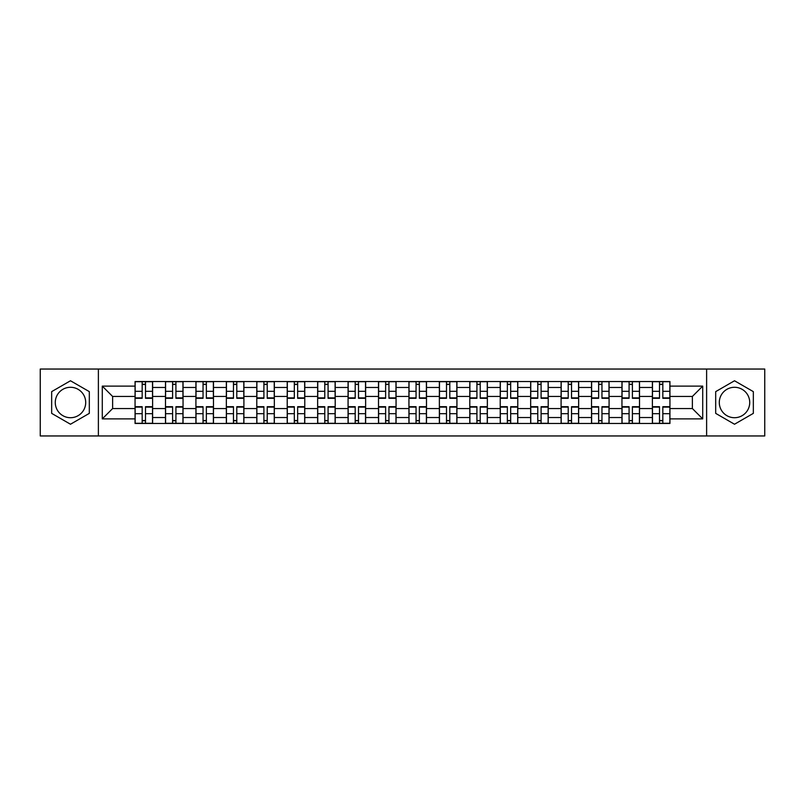 <?xml version="1.0" encoding="UTF-8"?>
<svg xmlns="http://www.w3.org/2000/svg" width="805" height="805" viewBox="0 0 805 805"><rect width="100%" height="100%" fill="white"/><g stroke="black" fill="none" stroke-linecap="round" stroke-linejoin="round"><path stroke-width="1.21" d="M70.488 417.715A15.215 15.215 0 0 1 55.273 402.5A15.215 15.215 0 0 1 70.488 387.286A15.215 15.215 0 0 1 85.702 402.5A15.215 15.215 0 0 1 70.488 417.715M734.512 417.715A15.215 15.215 0 0 1 719.298 402.5A15.215 15.215 0 0 1 734.512 387.286A15.215 15.215 0 0 1 749.727 402.5A15.215 15.215 0 0 1 734.512 417.715M706.619 435.958L764.75 435.958L764.75 369.042L40.25 369.042L40.25 435.958L706.619 435.958L706.619 369.042M165.488 423.47L165.488 387.477L152.608 387.477L152.608 423.47M152.608 387.477L152.608 381.53M165.488 387.477L165.488 381.53M183.047 381.53L183.047 423.47M195.917 423.47L195.917 381.53M213.476 381.53L213.476 423.47M226.346 423.47L226.346 381.53M243.905 381.53L243.905 423.47M256.785 423.47L256.785 381.53M274.334 381.53L274.334 423.47M287.214 423.47L287.214 381.53M304.773 381.53L304.773 423.47M317.643 423.47L317.643 381.53M335.202 381.53L335.202 423.47M348.072 423.47L348.072 381.53M365.631 381.53L365.631 423.47M378.511 423.47L378.511 381.53M396.06 381.53L396.06 423.47M408.94 423.47L408.94 381.53M426.489 381.53L426.489 423.47M439.369 423.47L439.369 381.53M456.928 381.53L456.928 423.47M469.798 423.47L469.798 381.53M487.357 381.53L487.357 423.47M500.227 423.47L500.227 381.53M517.786 381.53L517.786 423.47M530.666 423.47L530.666 381.53M548.215 381.53L548.215 423.47M561.095 423.47L561.095 381.53M578.654 381.53L578.654 423.47M591.524 423.47L591.524 381.53M609.083 381.53L609.083 423.47M621.953 423.47L621.953 381.53M639.512 381.53L639.512 423.47M652.392 423.47L652.392 381.53M652.392 408.548L639.512 408.548M621.953 408.548L609.083 408.548M591.524 408.548L578.654 408.548M561.095 408.548L548.215 408.548M530.666 408.548L517.786 408.548M500.227 408.548L487.357 408.548M469.798 408.548L456.928 408.548M439.369 408.548L426.489 408.548M408.94 408.548L396.06 408.548M378.511 408.548L365.631 408.548M348.072 408.548L335.202 408.548M317.643 408.548L304.773 408.548M287.214 408.548L274.334 408.548M256.785 408.548L243.905 408.548M226.346 408.548L213.476 408.548M195.917 408.548L183.047 408.548M165.488 408.548L152.608 408.548M652.392 396.452L639.512 396.452M621.953 396.452L609.083 396.452M591.524 396.452L578.654 396.452M561.095 396.452L548.215 396.452M530.666 396.452L517.786 396.452M500.227 396.452L487.357 396.452M469.798 396.452L456.928 396.452M439.369 396.452L426.489 396.452M408.94 396.452L396.06 396.452M378.511 396.452L365.631 396.452M348.072 396.452L335.202 396.452M317.643 396.452L304.773 396.452M287.214 396.452L274.334 396.452M256.785 396.452L243.905 396.452M226.346 396.452L213.476 396.452M195.917 396.452L183.047 396.452M165.488 396.452L152.608 396.452M112.62 408.548L135.059 408.548L135.059 396.452L112.62 396.452L112.62 408.548L102.285 418.882L102.285 386.118L135.059 386.118L135.059 396.452M669.941 396.452L669.941 408.548L692.381 408.548L692.381 396.452L669.941 396.452L669.941 381.53L135.059 381.53L135.059 386.118M669.941 386.118L702.715 386.118L702.715 418.882L669.941 418.882L669.941 408.548M135.059 408.548L135.059 423.47L669.941 423.47L669.941 418.882M135.059 418.882L102.285 418.882M98.381 435.958L98.381 369.042M89.315 391.633L70.488 380.765L51.661 391.633L51.661 413.368L70.488 424.235L89.315 413.368L89.315 391.633M753.339 391.633L734.512 380.765L715.685 391.633L715.685 413.368L734.512 424.235L753.339 413.368L753.339 391.633M145.494 420.542L142.173 420.542M142.173 384.458L145.494 384.458M175.923 420.542L172.602 420.542M172.602 384.458L175.923 384.458M206.352 420.542L203.041 420.542M203.041 384.458L206.352 384.458M236.791 420.542L233.47 420.542M233.47 384.458L236.791 384.458M267.22 420.542L263.899 420.542M263.899 384.458L267.22 384.458M297.649 420.542L294.328 420.542M294.328 384.458L297.649 384.458M328.078 420.542L324.767 420.542M324.767 384.458L328.078 384.458M358.507 420.542L355.196 420.542M355.196 384.458L358.507 384.458M388.946 420.542L385.625 420.542M385.625 384.458L388.946 384.458M419.375 420.542L416.054 420.542M416.054 384.458L419.375 384.458M449.804 420.542L446.493 420.542M446.493 384.458L449.804 384.458M480.233 420.542L476.922 420.542M476.922 384.458L480.233 384.458M510.672 420.542L507.351 420.542M507.351 384.458L510.672 384.458M541.101 420.542L537.78 420.542M537.78 384.458L541.101 384.458M571.53 420.542L568.209 420.542M568.209 384.458L571.53 384.458M601.959 420.542L598.648 420.542M598.648 384.458L601.959 384.458M632.398 420.542L629.077 420.542M629.077 384.458L632.398 384.458M662.827 420.542L659.506 420.542M659.506 384.458L662.827 384.458M102.285 386.118L112.62 396.452M692.381 408.548L702.715 418.882M692.381 396.452L702.715 386.118M145.494 398.304L145.494 381.721L152.517 381.721L152.517 398.304L145.494 398.304M142.173 384.257L145.494 384.257M142.173 381.721L135.149 381.721L135.149 398.304L142.173 398.304L142.173 381.721L145.494 381.721M142.173 406.696L142.173 423.279L135.149 423.279L135.149 406.696L142.173 406.696M145.494 420.743L142.173 420.743M145.494 423.279L152.517 423.279L152.517 406.696L145.494 406.696L145.494 423.279L142.173 423.279M175.923 398.304L175.923 381.721L182.946 381.721L182.946 398.304L175.923 398.304M172.602 384.257L175.923 384.257M172.602 381.721L165.589 381.721L165.589 398.304L172.602 398.304L172.602 381.721L175.923 381.721M206.352 398.304L206.352 381.721L213.375 381.721L213.375 398.304L206.352 398.304M203.041 384.257L206.352 384.257M203.041 381.721L196.018 381.721L196.018 398.304L203.041 398.304L203.041 381.721L206.352 381.721M236.791 398.304L236.791 381.721L243.804 381.721L243.804 398.304L236.791 398.304M233.47 384.257L236.791 384.257M233.47 381.721L226.447 381.721L226.447 398.304L233.47 398.304L233.47 381.721L236.791 381.721M172.602 406.696L172.602 423.279L165.589 423.279L165.589 406.696L172.602 406.696M175.923 420.743L172.602 420.743M175.923 423.279L182.946 423.279L182.946 406.696L175.923 406.696L175.923 423.279L172.602 423.279M203.041 406.696L203.041 423.279L196.018 423.279L196.018 406.696L203.041 406.696M206.352 420.743L203.041 420.743M206.352 423.279L213.375 423.279L213.375 406.696L206.352 406.696L206.352 423.279L203.041 423.279M233.47 406.696L233.47 423.279L226.447 423.279L226.447 406.696L233.47 406.696M236.791 420.743L233.47 420.743M236.791 423.279L243.804 423.279L243.804 406.696L236.791 406.696L236.791 423.279L233.47 423.279M267.22 398.304L267.22 381.721L274.243 381.721L274.243 398.304L267.22 398.304M263.899 384.257L267.22 384.257M263.899 381.721L256.876 381.721L256.876 398.304L263.899 398.304L263.899 381.721L267.22 381.721M297.649 398.304L297.649 381.721L304.672 381.721L304.672 398.304L297.649 398.304M294.328 384.257L297.649 384.257M294.328 381.721L287.315 381.721L287.315 398.304L294.328 398.304L294.328 381.721L297.649 381.721M263.899 406.696L263.899 423.279L256.876 423.279L256.876 406.696L263.899 406.696M267.22 420.743L263.899 420.743M267.22 423.279L274.243 423.279L274.243 406.696L267.22 406.696L267.22 423.279L263.899 423.279M294.328 406.696L294.328 423.279L287.315 423.279L287.315 406.696L294.328 406.696M297.649 420.743L294.328 420.743M297.649 423.279L304.672 423.279L304.672 406.696L297.649 406.696L297.649 423.279L294.328 423.279M328.078 398.304L328.078 381.721L335.101 381.721L335.101 398.304L328.078 398.304M324.767 384.257L328.078 384.257M324.767 381.721L317.744 381.721L317.744 398.304L324.767 398.304L324.767 381.721L328.078 381.721M358.507 398.304L358.507 381.721L365.53 381.721L365.53 398.304L358.507 398.304M355.196 384.257L358.507 384.257M355.196 381.721L348.173 381.721L348.173 398.304L355.196 398.304L355.196 381.721L358.507 381.721M388.946 398.304L388.946 381.721L395.969 381.721L395.969 398.304L388.946 398.304M385.625 384.257L388.946 384.257M385.625 381.721L378.602 381.721L378.602 398.304L385.625 398.304L385.625 381.721L388.946 381.721M419.375 398.304L419.375 381.721L426.398 381.721L426.398 398.304L419.375 398.304M416.054 384.257L419.375 384.257M416.054 381.721L409.031 381.721L409.031 398.304L416.054 398.304L416.054 381.721L419.375 381.721M449.804 398.304L449.804 381.721L456.827 381.721L456.827 398.304L449.804 398.304M446.493 384.257L449.804 384.257M446.493 381.721L439.47 381.721L439.47 398.304L446.493 398.304L446.493 381.721L449.804 381.721M480.233 398.304L480.233 381.721L487.256 381.721L487.256 398.304L480.233 398.304M476.922 384.257L480.233 384.257M476.922 381.721L469.899 381.721L469.899 398.304L476.922 398.304L476.922 381.721L480.233 381.721M510.672 398.304L510.672 381.721L517.685 381.721L517.685 398.304L510.672 398.304M507.351 384.257L510.672 384.257M507.351 381.721L500.328 381.721L500.328 398.304L507.351 398.304L507.351 381.721L510.672 381.721M541.101 398.304L541.101 381.721L548.125 381.721L548.125 398.304L541.101 398.304M537.78 384.257L541.101 384.257M537.78 381.721L530.757 381.721L530.757 398.304L537.78 398.304L537.78 381.721L541.101 381.721M324.767 406.696L324.767 423.279L317.744 423.279L317.744 406.696L324.767 406.696M328.078 420.743L324.767 420.743M328.078 423.279L335.101 423.279L335.101 406.696L328.078 406.696L328.078 423.279L324.767 423.279M355.196 406.696L355.196 423.279L348.173 423.279L348.173 406.696L355.196 406.696M358.507 420.743L355.196 420.743M358.507 423.279L365.53 423.279L365.53 406.696L358.507 406.696L358.507 423.279L355.196 423.279M385.625 406.696L385.625 423.279L378.602 423.279L378.602 406.696L385.625 406.696M388.946 420.743L385.625 420.743M388.946 423.279L395.969 423.279L395.969 406.696L388.946 406.696L388.946 423.279L385.625 423.279M416.054 406.696L416.054 423.279L409.031 423.279L409.031 406.696L416.054 406.696M419.375 420.743L416.054 420.743M419.375 423.279L426.398 423.279L426.398 406.696L419.375 406.696L419.375 423.279L416.054 423.279M446.493 406.696L446.493 423.279L439.47 423.279L439.47 406.696L446.493 406.696M449.804 420.743L446.493 420.743M449.804 423.279L456.827 423.279L456.827 406.696L449.804 406.696L449.804 423.279L446.493 423.279M476.922 406.696L476.922 423.279L469.899 423.279L469.899 406.696L476.922 406.696M480.233 420.743L476.922 420.743M480.233 423.279L487.256 423.279L487.256 406.696L480.233 406.696L480.233 423.279L476.922 423.279M507.351 406.696L507.351 423.279L500.328 423.279L500.328 406.696L507.351 406.696M510.672 420.743L507.351 420.743M510.672 423.279L517.685 423.279L517.685 406.696L510.672 406.696L510.672 423.279L507.351 423.279M537.78 406.696L537.78 423.279L530.757 423.279L530.757 406.696L537.78 406.696M541.101 420.743L537.78 420.743M541.101 423.279L548.125 423.279L548.125 406.696L541.101 406.696L541.101 423.279L537.78 423.279M571.53 398.304L571.53 381.721L578.554 381.721L578.554 398.304L571.53 398.304M568.209 384.257L571.53 384.257M568.209 381.721L561.196 381.721L561.196 398.304L568.209 398.304L568.209 381.721L571.53 381.721M568.209 406.696L568.209 423.279L561.196 423.279L561.196 406.696L568.209 406.696M571.53 420.743L568.209 420.743M571.53 423.279L578.554 423.279L578.554 406.696L571.53 406.696L571.53 423.279L568.209 423.279M601.959 398.304L601.959 381.721L608.983 381.721L608.983 398.304L601.959 398.304M598.648 384.257L601.959 384.257M598.648 381.721L591.625 381.721L591.625 398.304L598.648 398.304L598.648 381.721L601.959 381.721M598.648 406.696L598.648 423.279L591.625 423.279L591.625 406.696L598.648 406.696M601.959 420.743L598.648 420.743M601.959 423.279L608.983 423.279L608.983 406.696L601.959 406.696L601.959 423.279L598.648 423.279M632.398 398.304L632.398 381.721L639.412 381.721L639.412 398.304L632.398 398.304M629.077 384.257L632.398 384.257M629.077 381.721L622.054 381.721L622.054 398.304L629.077 398.304L629.077 381.721L632.398 381.721M629.077 406.696L629.077 423.279L622.054 423.279L622.054 406.696L629.077 406.696M632.398 420.743L629.077 420.743M632.398 423.279L639.412 423.279L639.412 406.696L632.398 406.696L632.398 423.279L629.077 423.279M662.827 398.304L662.827 381.721L669.851 381.721L669.851 398.304L662.827 398.304M659.506 384.257L662.827 384.257M659.506 381.721L652.483 381.721L652.483 398.304L659.506 398.304L659.506 381.721L662.827 381.721M659.506 406.696L659.506 423.279L652.483 423.279L652.483 406.696L659.506 406.696M662.827 420.743L659.506 420.743M662.827 423.279L669.851 423.279L669.851 406.696L662.827 406.696L662.827 423.279L659.506 423.279M621.953 387.477L609.083 387.477M591.524 387.477L578.654 387.477M561.095 387.477L548.215 387.477M530.666 387.477L517.786 387.477M500.227 387.477L487.357 387.477M469.798 387.477L456.928 387.477M439.369 387.477L426.489 387.477M408.94 387.477L396.06 387.477M378.511 387.477L365.631 387.477M348.072 387.477L335.202 387.477M317.643 387.477L304.773 387.477M287.214 387.477L274.334 387.477M256.785 387.477L243.905 387.477M226.346 387.477L213.476 387.477M195.917 387.477L183.047 387.477M652.392 387.477L639.512 387.477M621.953 417.523L609.083 417.523M591.524 417.523L578.654 417.523M561.095 417.523L548.215 417.523M530.666 417.523L517.786 417.523M500.227 417.523L487.357 417.523M469.798 417.523L456.928 417.523M439.369 417.523L426.489 417.523M408.94 417.523L396.06 417.523M378.511 417.523L365.631 417.523M348.072 417.523L335.202 417.523M317.643 417.523L304.773 417.523M287.214 417.523L274.334 417.523M256.785 417.523L243.905 417.523M226.346 417.523L213.476 417.523M195.917 417.523L183.047 417.523M165.488 417.523L152.608 417.523M652.392 417.523L639.512 417.523M145.494 397.891L152.517 397.891M145.494 391.311L152.517 391.311M135.149 397.891L142.173 397.891M135.149 391.311L142.173 391.311M142.173 407.109L135.149 407.109M142.173 413.69L135.149 413.69M152.517 407.109L145.494 407.109M152.517 413.69L145.494 413.69M175.923 397.891L182.946 397.891M175.923 391.311L182.946 391.311M165.589 397.891L172.602 397.891M165.589 391.311L172.602 391.311M206.352 397.891L213.375 397.891M206.352 391.311L213.375 391.311M196.018 397.891L203.041 397.891M196.018 391.311L203.041 391.311M236.791 397.891L243.804 397.891M236.791 391.311L243.804 391.311M226.447 397.891L233.47 397.891M226.447 391.311L233.47 391.311M172.602 407.109L165.589 407.109M172.602 413.69L165.589 413.69M182.946 407.109L175.923 407.109M182.946 413.69L175.923 413.69M203.041 407.109L196.018 407.109M203.041 413.69L196.018 413.69M213.375 407.109L206.352 407.109M213.375 413.69L206.352 413.69M233.47 407.109L226.447 407.109M233.47 413.69L226.447 413.69M243.804 407.109L236.791 407.109M243.804 413.69L236.791 413.69M267.22 397.891L274.243 397.891M267.22 391.311L274.243 391.311M256.876 397.891L263.899 397.891M256.876 391.311L263.899 391.311M297.649 397.891L304.672 397.891M297.649 391.311L304.672 391.311M287.315 397.891L294.328 397.891M287.315 391.311L294.328 391.311M263.899 407.109L256.876 407.109M263.899 413.69L256.876 413.69M274.243 407.109L267.22 407.109M274.243 413.69L267.22 413.69M294.328 407.109L287.315 407.109M294.328 413.69L287.315 413.69M304.672 407.109L297.649 407.109M304.672 413.69L297.649 413.69M328.078 397.891L335.101 397.891M328.078 391.311L335.101 391.311M317.744 397.891L324.767 397.891M317.744 391.311L324.767 391.311M358.507 397.891L365.53 397.891M358.507 391.311L365.53 391.311M348.173 397.891L355.196 397.891M348.173 391.311L355.196 391.311M388.946 397.891L395.969 397.891M388.946 391.311L395.969 391.311M378.602 397.891L385.625 397.891M378.602 391.311L385.625 391.311M419.375 397.891L426.398 397.891M419.375 391.311L426.398 391.311M409.031 397.891L416.054 397.891M409.031 391.311L416.054 391.311M449.804 397.891L456.827 397.891M449.804 391.311L456.827 391.311M439.47 397.891L446.493 397.891M439.47 391.311L446.493 391.311M480.233 397.891L487.256 397.891M480.233 391.311L487.256 391.311M469.899 397.891L476.922 397.891M469.899 391.311L476.922 391.311M510.672 397.891L517.685 397.891M510.672 391.311L517.685 391.311M500.328 397.891L507.351 397.891M500.328 391.311L507.351 391.311M541.101 397.891L548.125 397.891M541.101 391.311L548.125 391.311M530.757 397.891L537.78 397.891M530.757 391.311L537.78 391.311M324.767 407.109L317.744 407.109M324.767 413.69L317.744 413.69M335.101 407.109L328.078 407.109M335.101 413.69L328.078 413.69M355.196 407.109L348.173 407.109M355.196 413.69L348.173 413.69M365.53 407.109L358.507 407.109M365.53 413.69L358.507 413.69M385.625 407.109L378.602 407.109M385.625 413.69L378.602 413.69M395.969 407.109L388.946 407.109M395.969 413.69L388.946 413.69M416.054 407.109L409.031 407.109M416.054 413.69L409.031 413.69M426.398 407.109L419.375 407.109M426.398 413.69L419.375 413.69M446.493 407.109L439.47 407.109M446.493 413.69L439.47 413.69M456.827 407.109L449.804 407.109M456.827 413.69L449.804 413.69M476.922 407.109L469.899 407.109M476.922 413.69L469.899 413.69M487.256 407.109L480.233 407.109M487.256 413.69L480.233 413.69M507.351 407.109L500.328 407.109M507.351 413.69L500.328 413.69M517.685 407.109L510.672 407.109M517.685 413.69L510.672 413.69M537.78 407.109L530.757 407.109M537.78 413.69L530.757 413.69M548.125 407.109L541.101 407.109M548.125 413.69L541.101 413.69M571.53 397.891L578.554 397.891M571.53 391.311L578.554 391.311M561.196 397.891L568.209 397.891M561.196 391.311L568.209 391.311M568.209 407.109L561.196 407.109M568.209 413.69L561.196 413.69M578.554 407.109L571.53 407.109M578.554 413.69L571.53 413.69M601.959 397.891L608.983 397.891M601.959 391.311L608.983 391.311M591.625 397.891L598.648 397.891M591.625 391.311L598.648 391.311M598.648 407.109L591.625 407.109M598.648 413.69L591.625 413.69M608.983 407.109L601.959 407.109M608.983 413.69L601.959 413.69M632.398 397.891L639.412 397.891M632.398 391.311L639.412 391.311M622.054 397.891L629.077 397.891M622.054 391.311L629.077 391.311M629.077 407.109L622.054 407.109M629.077 413.69L622.054 413.69M639.412 407.109L632.398 407.109M639.412 413.69L632.398 413.69M662.827 397.891L669.851 397.891M662.827 391.311L669.851 391.311M652.483 397.891L659.506 397.891M652.483 391.311L659.506 391.311M659.506 407.109L652.483 407.109M659.506 413.69L652.483 413.69M669.851 407.109L662.827 407.109M669.851 413.69L662.827 413.69"/></g></svg>
